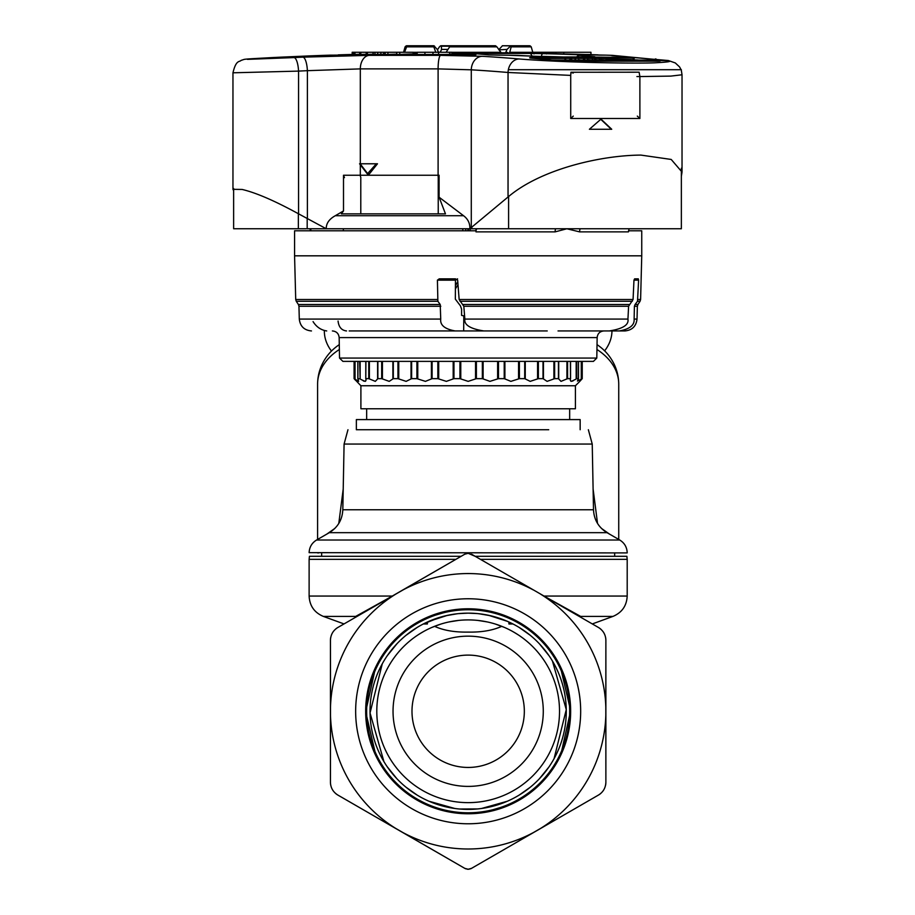 <?xml version="1.0" encoding="UTF-8"?>
<svg xmlns="http://www.w3.org/2000/svg" width="915" height="915" viewBox="0 0 915 915"><rect width="100%" height="100%" fill="white"/><g stroke="black" fill="none" stroke-linecap="round" stroke-linejoin="round"><path stroke-width="1.37" d="M468.389 230.786L468.377 228.75M467.942 228.75L467.931 230.786M452.09 53.459L466.09 53.642A4060.427 1050.912 90 0 1 475.892 54.557L330.052 55.152A4060.484 4060.484 0 0 0 310.402 55.861L281.042 57.153A13.531 3.957 87.3 0 1 281.019 57.153A13.531 3.957 87.3 0 1 281.042 57.153A4060.312 3882.905 90 0 0 272.178 57.588L247.393 59.361L294.012 57.588A4060.312 3882.905 -90 0 1 302.876 57.153A13.531 3.957 87.3 0 1 307.383 70.672A4046.782 3869.958 90 0 0 298.553 71.107A13.531 3.957 -92.9 0 0 294.012 57.588M319.266 55.541L272.155 57.588A13.531 3.957 -92.9 0 0 272.155 57.588C238.861 59.429 246.478 58.937 241.137 60.356C239.536 62.266 236.139 59.406 232.959 72.8L298.553 71.107L298.553 213.824L326.232 228.75L321.737 228.75M302.876 57.153L369.26 55.358L440.595 55.358L482.216 56.295A4059.523 2414.696 90 0 1 519.091 58.96A83.174 3.454 1.7 0 0 547.273 60.779C589.374 63.032 644.389 63.49 656.352 62.735C668.602 62.071 672.491 61.374 668.019 60.665L612.444 55.358A4060.484 4060.484 0 0 0 606.256 55.152L577.502 54.557A4060.427 3326.105 -90 0 0 546.484 53.642L541.268 53.459A4060.484 4060.484 0 0 0 534.074 53.333L509.438 53.333L505.949 51.938L507.024 49.41L498.847 49.856M369.271 55.358A13.531 9.276 -90 0 0 360.316 68.888L307.383 70.672L307.383 218.971M519.102 58.96A13.531 10.866 94.9 0 0 508.042 72.479A4045.993 2406.644 -90 0 0 471.282 69.814L438.102 68.888L438.102 175.245L439.097 175.234L439.097 197.217L463.562 215.723C467.942 219.005 470.058 223.352 469.887 228.75L326.232 228.75C326.152 223.443 329.171 219.097 335.29 215.723L343.502 210.942L341.352 213.858L445.479 213.858L439.097 197.217M682.03 74.778L682.03 172.066L671.21 159.45L640.9 155.093C600.835 155.333 540.799 169.069 508.042 197.011L508.042 72.479L570.72 75.396L570.949 72.262L639.127 72.205L639.882 76.563L670.844 76.105L682.03 74.778L681.355 70.489M547.273 60.779A4060.484 3281.888 -84.2 0 1 556.846 60.573L532.267 58.24A1.35 1.109 -85.1 0 1 532.461 58.263M536.682 58.617A1.35 0.778 -90.8 0 0 535.927 57.325C529.03 57.473 527.806 57.782 532.267 58.24M535.927 57.325A4056.229 3322.674 -90 0 1 613.565 57.325A1.35 0.778 90.8 0 1 614.297 58.686A4054.88 3321.564 90 0 0 537.242 58.674M634.312 58.24L613.565 57.325M659.658 61.088L653.905 61.168A1.35 0.778 90.8 0 1 653.951 61.168C660.859 61.225 662.083 60.985 657.599 60.459A4060.015 2328.732 -90 0 0 656.432 60.333L656.432 60.333M543.704 56.753A2.711 1.899 93.3 0 0 543.613 56.741A2.711 1.899 93.3 0 0 543.499 56.741A4060.004 2891.949 -90 0 0 517.581 55.403L488.965 54.923A2.711 2.596 96.6 0 0 488.667 54.911A4060.461 1129.487 -90 0 0 475.079 53.642A2.711 2.596 -85.9 0 1 475.457 53.665M482.685 54.26L482.308 53.436L475.079 53.642M482.308 53.436L529.453 53.436A2.711 2.31 90 0 1 531.718 56.09M563.457 56.982A4057.751 3276.501 -90 0 0 541.486 56.341A2.711 1.601 -88.6 0 1 543.133 53.642L529.453 53.436M543.133 53.642A4060.461 3278.685 90 0 1 582.592 54.911L584.937 55.197L579.698 55.403A4060.004 1688.644 90 0 1 594.83 56.741A2.711 2.459 95.7 0 0 593.698 57.016M591.65 57.027A4056.321 3322.742 90 0 0 555.588 57.027A2.711 1.556 -90.4 0 0 555.519 57.016A4056.332 3322.754 -90 0 1 573.545 56.959A4056.332 3322.754 -90 0 1 591.57 57.016A2.711 1.556 90.4 0 1 591.65 57.027L594.83 56.741M543.499 56.741L555.588 57.027M488.667 54.911L499.933 55.197A2.711 0.618 -90 0 0 499.887 55.197M413.134 53.459L417.171 53.459M606.165 55.152L600.251 55.152A1.35 1.292 -90 0 0 600.206 55.152L577.514 54.557A1.35 0.778 92 0 0 577.514 54.557L540.262 53.47M509.483 53.345L501.763 53.333A4060.084 2742.53 -91.4 0 0 501.614 53.333M496.879 46.837L495.495 45.784L450.855 45.784L449.642 46.837L496.879 46.837L501.672 53.333L452.09 53.333M417.171 53.333L413.134 53.333M306.17 228.75L298.359 228.75L298.359 213.71L298.359 228.75L233.634 228.75L233.634 188.524M233.634 190.755L232.959 189.325L242.132 189.451C256.051 192.733 274.855 200.854 298.553 213.824M339.465 228.75L336.651 228.75M469.887 228.75L508.042 197.011M682.03 172.066L681.355 176.355M589.409 129.267L611.723 129.267L600.995 119.122L589.409 129.267M637.309 116.102L639.894 118.492L570.72 118.492L573.27 116.102M573.202 73.097L570.949 72.262M310.185 230.786L310.185 228.75M457.775 281.728L455.43 285.606M462.773 230.786L462.83 228.75M465.792 228.75L465.712 230.786M343.365 228.75L343.365 230.786M455.407 288.888L458.003 284.714M360.785 177.27L360.785 213.858L360.785 177.27A3.385 2.322 -90 0 1 360.316 175.234L438.102 175.245L438.239 177.624L439.097 175.234M343.502 210.942L343.502 175.234L344.463 177.636M376.317 163.785L367.35 173.93L369.363 173.93L377.483 163.785L359.561 163.785L360.316 164.803L360.316 175.234L343.502 175.234M367.35 173.93L360.316 164.803M360.133 163.785L367.922 173.93L369.363 173.93M505.915 53.345L505.949 51.938M534.063 53.333L532.782 52.327L509.735 52.327L511.188 46.837L531.226 46.837L532.782 52.327L534.074 53.333M531.226 46.837L530.162 45.864L511.016 45.864L511.188 46.837M507.024 49.41L510.833 45.784L530.162 45.864M529.762 45.784L528.481 46.196M511.016 45.864L502.438 45.784L499.064 49.41M440.309 52.258L441.533 49.41L441.396 46.196L450.157 46.196M447.973 49.41L441.533 49.41M440.309 51.938L439.269 52.258M440.824 45.784L441.396 46.196L440.55 45.864L439.44 46.837L437.473 49.856M406.546 45.784L407.838 46.196L406.157 45.864L405.093 46.837L403.538 52.327M438.491 52.258L437.256 49.41L433.882 45.784L407.781 45.864L406.615 46.837L433.813 46.837L435.803 52.327M433.813 46.837L433.767 45.864M409.428 46.196L434.602 46.196M495.495 45.784L494.924 46.196L495.495 45.784M509.735 52.327L510.032 53.333M446.097 52.327L449.642 46.837M404.522 52.327L406.615 46.837M526.88 46.196L528.138 45.784L526.88 46.196M582.592 54.911A2.711 1.601 92.3 0 0 581.86 55.197M541.486 56.616L531.718 56.135M569.313 61.133L593.286 60.973M556.778 60.562A4052.787 3319.849 -90 0 1 614.297 60.779L619.249 60.893M633.146 59.772L614.297 58.686L614.297 59.772M556.846 60.573L576.313 61.168A1.35 0.778 -90.8 0 0 576.198 61.168M653.951 61.168A4052.398 3319.529 90 0 0 576.313 61.168M600.56 119.122L611.312 129.267M569.187 61.133L593.4 60.973M681.355 168.223L681.355 228.75L508.591 228.75L508.591 196.542L508.591 228.75L471.831 228.75L471.831 227.263L471.831 228.75L470.413 228.75M438.239 213.858L438.239 175.245L438.239 213.858M360.785 164.666L360.785 163.785L360.785 164.666M326.232 228.75L307.188 228.75L307.188 218.857L307.188 228.75M508.591 69.712L681.355 69.712M634.415 306.273L637.366 306.273L637.927 304.501L635.067 304.501L634.415 306.273L634.118 319.083L637.023 319.083C636.165 326.312 632.105 330.258 624.854 330.944L587.121 330.944M547.227 330.944L349.198 330.944M633.969 280.15L638.601 280.15L638.304 278.835L634.621 278.835L633.969 280.15L633.066 299.514L628.594 306.273L627.942 319.083C629.028 324.882 622.806 328.84 609.287 330.944L558.036 330.944M638.601 280.15L637.503 301.298L640.043 301.298L637.927 304.501M638.144 299.514L640.603 299.514L641.747 255.823L294.573 255.823L294.573 230.786L475.983 230.786L475.983 228.75M437.873 301.298L440.218 304.501L298.393 304.501L296.277 301.298L437.873 301.298L437.416 280.15L455.476 280.15L455.338 299.136L460.439 305.862L461.618 309.213L461.595 315.389L464.603 316.052M483.863 330.944C470.276 328.84 463.939 324.882 464.854 319.083L463.813 306.273L459.147 299.514L457.649 280.15L455.453 278.835L439.257 278.835L437.416 280.15M463.802 316.052L463.676 330.944M440.218 304.501L440.733 319.083C439.989 325.145 444.793 329.091 455.155 330.944M455.476 280.15L457.557 278.835M338.07 321.051C338.744 327.078 341.57 330.372 346.533 330.944M470.184 228.75L470.138 230.786M470.081 230.786L470.138 228.75M566.774 228.75L579.595 231.872L628.433 231.872L629.097 228.75M628.514 230.786L641.747 230.786L641.747 255.823M476.692 228.75L475.983 230.786M566.774 228.796L555.119 231.872A5.41 2.711 90 0 1 555.611 228.75M313.067 321.611C316.441 326.964 320.993 330.075 326.701 330.944M596.797 358.074L597.152 337.589L339.156 337.589L339.522 358.074L596.797 358.074L593.412 361.391L351.76 361.391L539.999 361.391M635.067 304.501L637.503 301.298M634.118 319.083C634.678 325.134 629.749 329.091 619.341 330.944M365.52 381.258L366.023 380.205L364.994 381.361L360.773 379.37M363.221 380.834L363.884 381.12M360.144 361.391L360.144 378.924L357.879 378.65L358.646 381.361L354.082 378.65L354.082 361.391L354.082 378.65L360.899 385.753L575.421 385.753L575.421 408.765L360.899 408.765L360.899 385.753M355.478 380.228L354.082 378.65M575.546 379.37L571.326 381.361L570.297 380.205L570.4 378.65L567.575 378.65L561.009 381.361L558.436 378.65L554.639 378.65L547.113 381.361L543.007 378.65L538.375 378.65L530.197 381.361L524.695 378.65L519.411 378.65L510.89 381.361L504.211 378.65L498.481 378.65L489.948 381.361L482.342 378.65L476.383 378.65L468.16 381.361L459.936 378.65L453.966 378.65L446.371 381.361L437.839 378.65L432.109 378.65L425.429 381.361L416.908 378.65L411.624 378.65L406.123 381.361L397.945 378.65L393.313 378.65L389.195 381.361L381.681 378.65L377.884 378.65L375.31 381.361L368.745 378.65L365.92 378.65L366.023 380.205M582.237 378.65L582.237 361.391L582.237 378.65L579.824 381.361L582.237 378.65L577.422 381.063L578.44 378.65L576.702 378.65L576.702 361.391M572.447 381.12L573.076 380.846M570.297 380.205L570.903 381.292M576.176 378.924L576.176 361.391M579.824 381.361L575.421 385.753M578.383 378.924L578.44 361.391M570.525 378.924L570.4 361.391M365.794 378.924L365.92 361.391M360.144 378.924L359.618 361.391M357.925 378.924L357.879 361.391M500.791 52.795L505.926 52.795M354.963 617.602L355.672 616.401L356.53 616.699M452.296 861.141L337.887 795.078A14.892 14.892 0 0 1 335.336 793.225A14.892 14.892 -20.1 0 0 337.887 795.078C333.083 792.07 330.601 787.769 330.441 782.188A14.892 14.892 -20.1 0 0 330.761 785.287A14.892 14.892 0 0 1 330.441 782.188L330.441 640.363C330.647 634.69 333.129 630.389 337.887 627.461A14.892 14.892 0 0 0 335.37 629.291A14.892 14.892 0 0 1 337.887 627.461L344.017 623.927L323.372 616.413L355.672 616.413L390.819 596.9M422.696 578.497L393.553 595.322M542.755 595.322L513.624 578.497M545.5 596.9L580.648 616.401L579.778 616.699M480.466 559.351L627.198 559.351L627.198 596.054C626.706 605.822 621.948 612.604 612.947 616.413L580.648 616.413L581.357 617.602M475.171 556.297L626.878 556.297L627.198 559.351M455.853 559.351L309.121 559.351L309.442 556.297L461.149 556.297M457.226 613.759L445.582 615.772M440.218 617.202L423.348 623.973L427.397 623.973L427.397 622.017M508.923 622.017L508.923 623.973L512.972 623.973L507.15 621.228M496.41 617.305L495.656 617.076M490.772 615.784L479.071 613.759M458.541 613.622L468.16 613.142A98.134 98.134 0 0 1 566.282 711.275A98.134 98.134 0 0 1 468.16 809.398A98.134 98.134 0 0 1 370.026 711.275A98.134 98.134 0 0 1 468.16 613.142L476.967 613.542M468.16 802.638A91.363 91.363 0 0 1 376.797 711.275A91.363 91.363 0 0 1 468.16 619.913A91.363 91.363 0 0 1 559.523 711.275A91.363 91.363 0 0 1 468.16 802.638M428.54 621.502L431.674 620.176M452.605 614.388L458.118 613.656M478.213 613.656L483.658 614.377M504.291 620.038L507.928 621.571M513.967 632.231L518.153 634.804M516.026 633.455L512.217 631.236M504.302 627.37L495.575 624.121M487.249 621.926L477.973 620.439M501.763 626.317C492.808 630.412 481.599 632.345 468.16 632.093C454.675 632.334 443.466 630.412 434.556 626.317M458.518 620.427L449.105 621.926M440.664 624.144L431.857 627.438M423.691 631.464L420.214 633.512M418.041 634.884L421.758 632.574M468.16 786.397A75.122 75.122 0 0 1 393.038 711.275A75.122 75.122 0 0 1 468.16 636.154A75.122 75.122 0 0 1 543.281 711.275A75.122 75.122 0 0 1 468.16 786.397M468.16 655.106A56.17 56.17 0 0 1 524.329 711.275A56.17 56.17 0 0 1 468.16 767.445A56.17 56.17 0 0 1 411.99 711.275A56.17 56.17 0 0 1 468.16 655.106M540.559 594.121L598.433 627.461A14.892 14.892 0 0 1 600.983 629.326A14.892 14.892 159.9 0 0 598.433 627.461L540.559 594.121A137.719 137.719 0 0 1 605.81 707.158L605.879 782.188A14.892 14.892 0 0 1 605.547 785.333A14.892 14.892 0 0 0 605.879 782.188L605.879 640.363A14.892 14.892 159.9 0 0 605.547 637.263A14.892 14.892 0 0 1 605.879 640.363L605.879 660.287M581.174 805.051L559.122 817.781L581.174 805.051M605.879 736.792L605.879 782.188C605.673 787.861 603.191 792.161 598.433 795.078A14.892 14.892 0 0 0 600.949 793.259A14.892 14.892 0 0 1 598.433 795.078L471.545 868.346A6.771 6.771 0 0 1 470.459 868.85M337.887 795.089L464.774 868.346A6.771 6.771 0 0 0 465.861 868.85M372.725 815.196L355.157 805.063M331.71 788.204A14.892 14.892 -20.1 0 0 333.266 790.915A14.892 14.892 0 0 1 331.71 788.204M467.005 869.147A6.771 6.771 0 0 0 468.16 869.25L471.545 868.346M468.171 869.25A6.771 6.771 0 0 0 469.315 869.147M603.008 790.972A14.892 14.892 0 0 0 604.575 788.284A14.892 14.892 0 0 1 603.008 790.972M604.609 634.347A14.892 14.892 159.9 0 0 603.054 631.636A14.892 14.892 0 0 1 604.609 634.347A14.892 14.892 159.9 0 0 603.054 631.636M333.312 631.567A14.892 14.892 0 0 0 331.745 634.267A14.892 14.892 0 0 1 333.312 631.567M468.16 869.25L464.774 868.346L395.76 828.43A137.719 137.719 0 0 1 330.498 715.393L330.441 640.363A14.892 14.892 0 0 1 330.772 637.217A14.892 14.892 0 0 0 330.441 640.351M468.16 812.783A101.508 101.508 0 0 1 366.652 711.275A101.508 101.508 0 0 1 468.16 609.756A101.508 101.508 0 0 1 569.668 711.275A101.508 101.508 0 0 1 468.16 812.783A101.508 101.508 0 0 0 569.668 711.275A101.508 101.508 0 0 0 468.16 609.756A101.508 101.508 0 0 0 366.652 711.275A101.508 101.508 0 0 0 468.16 812.783M480.146 813.058L468.16 813.767A102.491 102.491 0 0 1 365.668 711.275A102.491 102.491 0 0 1 468.16 608.784A102.491 102.491 0 0 1 570.651 711.275A102.491 102.491 0 0 1 468.16 813.767L457.34 813.195M468.16 598.765A112.511 112.511 0 0 1 580.67 711.275A112.511 112.511 0 0 1 468.16 823.774A112.511 112.511 0 0 1 355.649 711.275A112.511 112.511 0 0 1 468.16 598.765A112.511 112.511 0 0 0 355.649 711.275A112.511 112.511 0 0 0 468.16 823.774A112.511 112.511 0 0 0 580.67 711.275A112.511 112.511 0 0 0 468.16 598.765M533.422 590.003A137.719 137.719 0 0 0 402.897 590.003L395.76 594.121A137.719 137.719 0 0 0 330.498 707.158L330.498 715.393M395.76 828.43L402.897 832.547A137.719 137.719 0 0 0 533.422 832.547L540.559 828.43A137.719 137.719 0 0 0 605.81 715.393M460.714 556.549L355.146 617.499M395.76 594.121L337.887 627.461M475.331 556.389L468.16 553.301L464.774 554.204L402.897 590.003M471.545 554.204L581.151 617.488M600.983 629.326A14.892 14.892 159.9 0 0 598.433 627.461C603.237 630.481 605.719 634.781 605.879 640.363L605.879 640.363A14.892 14.892 159.9 0 0 605.547 637.263M330.441 782.188L330.441 762.264M330.441 640.363L330.498 707.158M402.897 832.547L421.403 843.298M514.916 843.298L533.422 832.547M540.559 828.43L559.122 817.781M605.81 707.158L605.879 640.363M456.162 609.481L468.16 608.784L478.98 609.356M482.765 609.825L497.44 613.05M498.229 613.29L510.982 618.151M523.529 625.025L535.595 634.095M545.18 643.657L555.233 657.21M560.255 666.292L570.651 710.749L560.689 755.344M555.05 765.626L544.985 779.111M535.504 788.536L523.46 797.571M510.867 804.445L482.72 812.726M453.554 812.726L438.88 809.5M438.079 809.26L425.338 804.388M412.791 797.525L400.724 788.456M391.14 778.894L381.086 765.34M376.065 756.248L365.668 711.801L375.63 667.207M381.269 656.924L391.334 643.428M400.816 634.015L412.859 624.979M425.452 618.105L453.588 609.825M477.779 808.929L459.341 809.009M454.789 808.483L428.872 801.197M417.206 795.135L405.951 787.163M396.858 778.688L387.182 766.69M383.911 761.577L370.049 712.968L382.264 663.821M387.365 655.586L396.973 643.737M406.031 635.319L417.274 627.37M428.963 621.308L447.526 615.337M488.427 615.257L507.448 621.354M519.102 627.404L530.368 635.376M539.461 643.851L549.137 655.849M552.408 660.962L566.271 709.582L554.055 758.718M548.954 766.964L539.347 778.814M530.277 787.232L519.045 795.181M507.356 801.231L481.507 808.494M339.374 349.496A65.983 46.654 0 0 0 317.585 384.14C317.711 373.846 320.879 364.513 327.09 356.118A63.776 45.098 0 0 1 339.282 344.623M597.038 344.623A63.776 45.098 0 0 1 609.23 356.118C615.44 364.513 618.609 373.846 618.734 384.14L618.734 539.438M318.809 552.912L317.585 552.912M617.511 552.912L618.734 552.912M627.198 552.912L309.121 552.66L627.198 552.912M326.884 534.063L334.844 528.424M338.79 523.437L343.216 488.999M597.529 523.437L593.103 489.01M601.475 528.424L609.424 534.063M548.726 429.741L468.16 429.741L548.726 429.741M356.358 429.741L468.16 429.741L356.358 429.741L356.358 419.596L580.156 419.596L580.156 429.741M324.345 331.138A59.212 41.873 180 0 0 331.482 351.063M604.632 350.845A59.212 41.873 180 0 0 611.963 330.944M352.184 54.454L352.184 52.258L352.813 52.258L352.813 54.431A4060.484 4046.725 90 0 1 353.911 54.408A4060.484 4060.484 0 0 0 338.218 54.877L469.235 54.66M373.377 54.362L373.8 54.431A4060.484 3326.162 90 0 0 361.722 54.877M373.034 54.225A4060.358 2832.76 90 0 0 369.786 54.351A4060.358 2832.76 90 0 0 367.407 54.443A4058.86 1688.427 -90 0 0 366.194 54.431L366.194 52.258L367.407 52.258L367.407 54.443M354.185 54.408L354.036 54.431A4058.86 510.719 -90 0 1 354.986 54.431L354.986 52.258L360.819 52.258L360.819 54.431A4060.347 4049.527 90 0 1 363.072 54.374A4060.347 4049.527 -90 0 1 366.194 54.294M360.819 54.431A4058.86 1688.427 -90 0 0 359.675 54.443L359.675 52.258M354.986 54.431A4060.484 4028.207 -90 0 1 359.675 54.305M545.306 53.608L549.366 53.608A4060.484 4060.484 0 0 1 556.034 53.745A4059.901 2328.664 -90 0 1 563.8 53.951A4059.924 3325.693 -90 0 1 585.36 54.488L590.964 54.488L590.964 52.258L563.8 52.258L563.8 53.951M549.286 53.653L550.944 53.699A4060.37 3326.059 -90 0 1 581.837 54.614L581.837 54.694M585.36 54.488A4060.484 4060.484 0 0 1 598.09 54.877L581.837 54.614M546.598 52.258L556.354 52.258M452.09 53.608L459.25 53.699A4060.37 1050.9 90 0 1 469.006 54.614M417.171 53.608L413.134 53.608M373.8 54.431L385.329 54.225M399.775 54.443A4058.86 3057.152 -90 0 0 396.733 54.431L396.733 52.258L399.775 52.258L399.775 54.443A4060.473 2670.931 90 0 1 413.134 53.916L413.134 52.258L399.775 52.258M396.733 54.168A4060.37 3520.646 90 0 0 387.914 54.431A4058.86 3057.152 -90 0 0 385.181 54.443L385.181 52.258L387.914 52.258L387.914 54.431M449.688 54.065A4059.866 3325.648 -90 0 1 452.09 54.008L452.09 52.258L438.594 52.258L438.594 54.488L433.333 54.488A4059.432 2328.389 -90 0 0 432.967 54.477A4059.866 3325.648 -90 0 0 432.566 54.488L424.926 54.488L424.926 52.258L417.171 52.258L417.171 54.488L424.926 54.488M438.594 54.488L445.056 54.488A4059.683 3325.499 -90 0 1 449.688 54.374L449.688 52.258M373.377 52.258L385.329 52.258M387.914 52.258L396.733 52.258M438.594 52.258L432.967 52.258L432.967 54.477M432.967 52.258L424.926 52.258M563.8 52.258L556.034 52.258L556.034 53.756M367.407 52.258L373.034 52.258L373.034 54.397M360.819 52.258L366.194 52.258M354.185 52.258L354.986 52.258M352.813 52.258L353.911 52.258L353.911 54.431M532.77 52.258L534.314 52.258M541.428 53.47L541.428 52.258L546.427 52.258L546.427 53.916M533.983 53.928L533.983 52.258L542.195 52.258M545.054 52.258L545.054 53.608M542.847 52.258L542.847 53.55M553.255 60.104L564.441 60.104M564.727 59.772L565.95 59.772M567.437 60.104L569.622 60.104M569.622 59.772L571.921 59.772M573.122 60.104L574.814 60.104M574.814 59.772L575.764 59.772M578.372 59.772L580.648 60.104M583.221 59.772C579.87 59.772 579.87 59.772 583.221 59.772L584.982 59.772M585.543 60.104L587.201 60.104M587.201 59.772L591.788 60.104M592.096 59.772L594.418 60.104M594.418 59.772L599.199 60.104M599.062 59.772L605.81 60.104M605.81 59.772L615.235 60.104M615.235 59.772L619.123 60.104M618.86 59.772L636.337 60.104M552.237 60.104L657.05 60.104L553.564 60.241M668.019 60.665A4060.484 3281.888 95.8 0 0 657.588 60.459L657.588 60.459A1.35 1.109 95.9 0 0 656.581 61.179M360.316 163.785L360.316 68.888L438.102 68.888A13.531 2.585 90 0 1 440.595 55.358M471.282 227.698L471.282 69.814A13.531 10.877 -86.6 0 1 482.205 56.295M656.055 59.006A13.531 11.277 95.2 0 0 655.963 58.995A13.531 11.277 95.2 0 0 655.334 58.96M639.894 118.492L639.882 76.563L636.909 76.563M570.72 118.492L570.72 75.396M463.562 215.723L335.29 215.723M613.439 55.758A13.531 13.37 -90 0 0 610.682 55.358M621.125 56.295A13.531 11.277 -86.3 0 1 621.479 56.307L621.479 56.307A13.531 11.277 -86.3 0 1 621.845 56.341M500.425 52.327L452.09 52.327M495.77 45.864L450.638 45.864M417.171 52.327L413.134 52.327M450.855 45.784L441.167 45.784M577.411 56.959A2.711 2.459 -85.6 0 1 579.698 55.403M575.935 57.965C578.108 54.957 579.698 54.031 580.728 55.197L584.857 55.197A2.711 2.265 90 0 1 584.937 55.197M594.944 56.982L555.508 57.016A2.711 1.556 -90.4 0 0 555.439 57.027M555.508 57.016L506.933 55.197A2.711 0.755 90 0 1 506.967 55.197M633.146 60.95L633.146 60.241M649.513 61.111A4058.654 2327.954 -90 0 0 640.443 60.241M638.956 60.104A4058.654 2327.954 -90 0 0 636.337 59.875M635.17 59.772A4058.654 2327.954 -90 0 0 633.146 59.589A1.35 1.109 -85.1 0 1 634.289 58.24M475.88 54.786L330.052 55.152M465.037 54.191A1.35 1.304 -85.7 0 1 466.09 53.642M475.892 54.557A1.35 1.304 96.4 0 0 475.068 54.854M633.066 299.514L459.147 299.514M437.301 299.514L295.717 299.514L294.573 255.823M459.971 301.298L632.288 301.298M629.383 304.501L462.967 304.501M463.813 306.273L628.594 306.273M627.942 319.083L464.854 319.083M298.393 304.501L298.953 306.273L440.813 306.273M440.733 319.083L299.297 319.083L298.953 306.273M475.983 231.872L555.119 231.872M579.595 231.872A5.41 3.477 90 0 1 580.224 228.75M355.043 361.391L355.043 378.924M365.794 378.707L365.794 361.391L365.771 378.799M369.385 361.391L369.385 378.924M377.598 378.924L377.598 361.391M382.424 361.391L382.424 378.924M392.878 378.924L392.878 361.391M398.757 361.391L398.757 378.924M411.041 378.924L411.041 361.391M417.766 361.391L417.766 378.924M431.411 378.924L431.411 361.391M438.697 361.391L438.697 378.924M453.188 378.924L453.188 361.391M460.771 361.391L460.771 378.924M475.548 378.924L475.548 361.391M483.12 361.391L483.12 378.924M497.623 378.924L497.623 361.391M504.908 361.391L504.908 378.924M518.553 378.924L518.553 361.391M525.267 361.391L525.267 378.924M537.562 378.924L537.562 361.391M543.441 361.391L543.441 378.924M553.895 378.924L553.895 361.391M558.722 361.391L558.722 378.924M566.934 378.924L566.934 361.391M570.525 361.391L570.525 378.707M581.277 378.924L581.277 361.391M354.677 361.391L354.677 378.65M368.745 361.391L368.745 378.65M377.884 378.65L377.884 361.391M381.681 361.391L381.681 378.65M393.313 378.65L393.313 361.391M397.945 361.391L397.945 378.65M411.624 378.65L411.624 361.391M416.908 361.391L416.908 378.65M432.109 378.65L432.109 361.391M437.839 361.391L437.839 378.65M453.966 378.65L453.966 361.391M459.936 361.391L459.936 378.65M476.383 378.65L476.383 361.391M482.342 361.391L482.342 378.65M498.481 378.65L498.481 361.391M504.211 361.391L504.211 378.65M519.411 378.65L519.411 361.391M524.695 361.391L524.695 378.65M538.375 378.65L538.375 361.391M543.007 361.391L543.007 378.65M554.639 378.65L554.639 361.391M558.436 361.391L558.436 378.65M567.575 378.65L567.575 361.391M581.643 378.65L581.643 361.391M627.198 596.054L544.036 596.054M392.283 596.054L309.121 596.054L309.121 559.351M627.198 552.66C626.924 547.136 624.442 542.927 619.752 540.022L316.567 540.022C311.878 542.927 309.396 547.136 309.121 552.66M596.946 349.496A65.983 46.654 0 0 1 618.734 384.14M347.963 429.741L344.086 444.05L592.234 444.05L588.356 429.741M592.234 444.05L593.503 509.758L342.816 509.758L344.086 444.05M342.816 509.758C342.313 519.754 337.795 527.395 329.286 532.679L607.034 532.679L619.752 540.022M547.273 52.258L547.273 53.608M551.654 52.258L551.654 53.653M374.967 52.258L374.967 54.443M373.217 52.258L373.217 54.42M383.694 52.258L383.694 54.294M380.857 52.258L380.857 54.362M377.712 52.258L377.712 54.42M354.036 54.431L354.036 52.258M533.365 52.258L533.365 53.127M538.283 52.258L538.283 53.402M535.229 52.258L535.229 53.356M533.983 52.258L533.983 53.333M681.08 69.712L679.605 66.967L675.316 62.952L668.385 60.539L611.849 55.643M310.848 230.786L310.814 228.75M232.959 72.8L232.959 189.256M612.444 55.358L615.909 55.941M529.488 45.75L510.684 45.75M495.312 45.75L450.992 45.75M433.985 45.75L408.467 45.75M406.832 45.75L408.456 45.75M441.007 45.75L485.316 45.75M502.335 45.75L527.852 45.75M585.977 55.186L584.857 55.197M488.965 54.923L475.148 53.63M530.254 58.011L555.679 60.459L576.256 61.168L653.905 61.168M336.48 55.152L338.218 55.152M361.448 54.877A4059.809 4059.809 0 0 0 351.669 55.152M296.277 301.298L295.717 299.514M299.297 319.083C300.154 326.312 304.215 330.258 311.466 330.944M597.152 337.589C597.609 333.54 599.863 331.322 603.923 330.944M339.522 358.074L342.908 361.391L539.141 361.391M339.156 337.589C338.71 333.54 336.446 331.322 332.397 330.944M637.023 319.083L637.366 306.273M640.603 299.514L640.043 301.298M357.834 378.696L357.834 361.391M570.548 361.391L570.548 378.799M578.486 361.391L578.486 378.696M581.002 805.143L563.297 815.368M554.364 820.526L518.782 841.068M510.032 846.123L598.433 795.078M373.389 815.585L346.648 800.145M472.666 867.695L475.606 866.002M323.372 616.413C314.36 612.604 309.613 605.822 309.121 596.054M592.302 623.927L612.947 616.413M569.668 419.596L569.668 408.765M366.652 419.596L366.652 408.765M614.674 556.297L614.674 552.912M321.645 556.297L321.645 552.912M317.585 384.14L317.585 539.438M593.503 509.758C594.007 519.754 598.524 527.395 607.034 532.679M329.286 532.679L316.567 540.022"/></g></svg>
